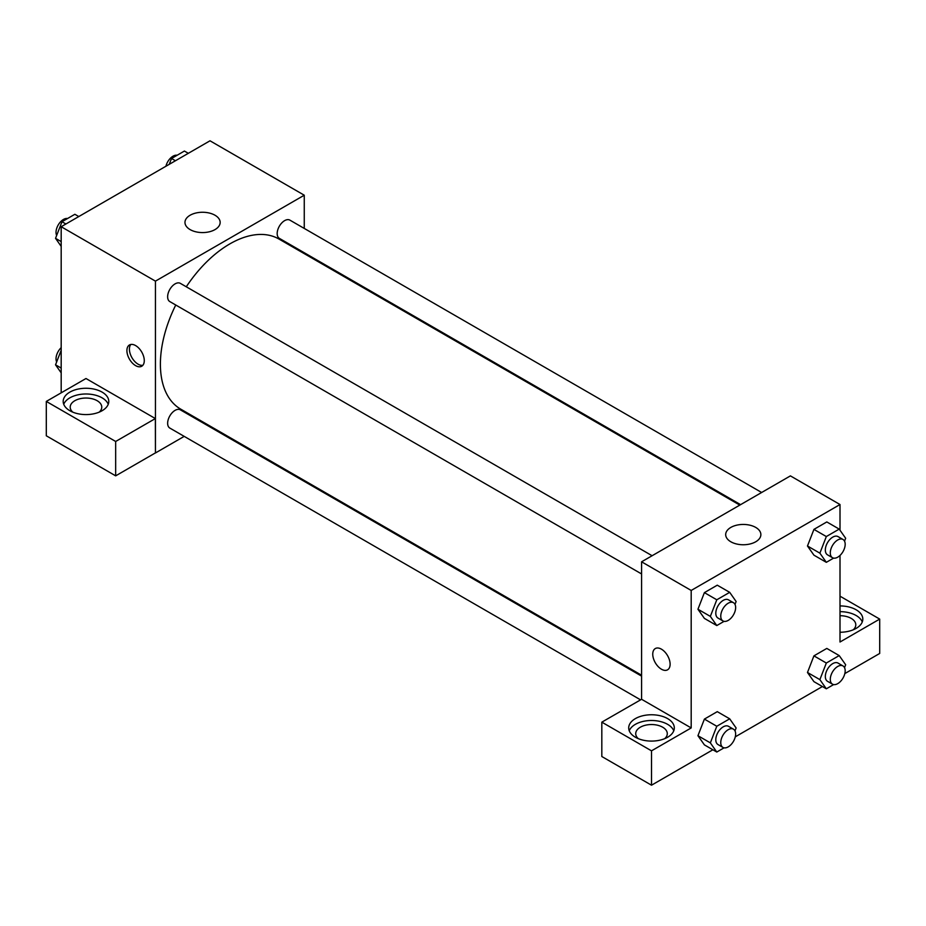 <?xml version="1.0" encoding="UTF-8"?>
<svg xmlns="http://www.w3.org/2000/svg" width="926" height="926" viewBox="0 0 926 926"><rect width="100%" height="100%" fill="white"/><g stroke="black" fill="none" stroke-linecap="round" stroke-linejoin="round"><path stroke-width="1.39" d="M61.185 392.832L61.185 226.72L210.005 140.798L304.26 195.212L304.26 228.421M304.26 252.729L304.26 253.643M190.119 215.237A17.594 10.163 180 0 1 209.299 213.038A17.594 10.163 180 0 1 220.156 222.414A17.594 10.163 180 0 1 202.562 232.576A17.594 10.163 180 0 1 184.969 222.414A17.594 10.163 180 0 1 190.119 215.237M184.205 436.366L155.441 452.976L155.441 281.134L61.185 226.72M155.441 281.134L304.26 195.212M135.59 365.62A12.281 7.084 60 0 1 127.568 354.808A12.281 7.084 60 0 1 129.455 344.97A12.281 7.084 60 0 1 141.736 352.054A12.281 7.084 60 0 1 141.736 366.233A12.281 7.084 60 0 1 135.59 365.62M155.36 418.564L85.991 378.514L46.3 401.421L115.669 441.47L155.36 418.564L155.441 452.976M130.832 344.472A12.281 7.084 -120 0 0 130.45 354.508A12.281 7.084 -120 0 0 138.09 364.184A12.281 7.084 -120 0 0 142.847 365.284M69.867 392.115A22.803 13.161 180 0 1 94.707 389.267A22.803 13.161 180 0 1 108.782 401.421A22.803 13.161 180 0 1 85.991 414.582A22.803 13.161 180 0 1 63.188 401.421A22.803 13.161 180 0 1 69.867 392.115M108.238 404.292A22.803 13.161 0 0 0 92.357 394.511A22.803 13.161 0 0 0 69.867 397.844A22.803 13.161 0 0 0 63.732 404.292M72.807 412.163A15.788 9.11 180 0 1 70.202 407.151A15.788 9.11 180 0 1 79.949 398.736A15.788 9.11 180 0 1 97.149 400.703A15.788 9.11 180 0 1 101.767 407.151A15.788 9.11 180 0 1 99.175 412.163M115.669 441.47L115.669 475.848L155.36 452.93M46.3 401.421L46.3 435.787L115.669 475.848M206.035 423.761L205.248 424.224M652.112 555.727L180.339 283.356A10.522 6.077 120 0 0 169.817 289.433A10.522 6.077 120 0 0 169.817 301.587L641.591 573.958M641.591 676.13L180.339 409.836A10.522 6.077 120 0 0 172.236 412.66A10.522 6.077 120 0 0 167.641 423.251A10.522 6.077 120 0 0 169.817 428.067L640.503 699.813M761.647 492.493L289.873 220.122A10.522 6.077 120 0 0 281.77 222.946A10.522 6.077 120 0 0 277.175 233.537A10.522 6.077 120 0 0 279.351 238.352L740.592 504.647M739.805 505.098L278.957 239.035A98.214 56.706 120 0 0 186.276 286.794M175.755 305.013A98.214 56.706 120 0 0 160.395 364.196A98.214 56.706 120 0 0 180.744 409.153L641.591 675.216M641.591 699.28L601.819 722.153L651.51 750.836L691.19 727.929L641.591 699.28L641.591 561.804L790.41 475.883L840.009 504.531L840.009 530.239M601.819 722.153L601.819 756.519L651.51 785.202L712.881 749.771M735.279 736.841L822.404 686.536M844.813 673.596L879.7 653.455L879.7 619.089L840.009 642.007L840.009 555.438M840.009 615.709A15.788 9.11 180 0 1 851.179 618.371A15.788 9.11 180 0 1 855.798 624.818A15.788 9.11 180 0 1 853.193 629.83M862.268 621.959A22.803 13.161 0 0 0 840.009 611.658M840.009 605.928A22.803 13.161 180 0 1 862.812 619.089A22.803 13.161 180 0 1 840.009 632.25M638.327 738.67A15.788 9.11 180 0 1 635.722 733.658A15.788 9.11 180 0 1 651.51 724.537A15.788 9.11 180 0 1 667.287 733.658A15.788 9.11 180 0 1 664.694 738.67M673.758 730.788A22.803 13.161 0 0 0 657.877 721.018A22.803 13.161 0 0 0 635.386 724.34A22.803 13.161 0 0 0 629.252 730.788M635.386 718.611A22.803 13.161 180 0 1 660.238 715.763A22.803 13.161 180 0 1 674.313 727.929A22.803 13.161 180 0 1 651.51 741.089A22.803 13.161 180 0 1 628.708 727.929A22.803 13.161 180 0 1 635.386 718.611M651.51 750.836L651.51 785.202M840.009 596.182L879.7 619.089M833.62 684.592L826.328 688.805L819.88 679.626L826.328 663.028L813.931 655.863L826.814 648.42L813.931 655.863L807.484 672.473L813.931 681.64L807.472 672.484M833.62 558.112L826.328 562.325L813.931 555.16L807.472 546.016L813.931 529.383L826.814 521.94L813.931 529.383L826.328 536.548L839.211 529.105L845.658 538.272L844.535 541.166M724.086 621.346L716.793 625.559L704.397 618.394L697.938 609.25M716.793 625.559L710.346 616.392L716.793 599.782L704.397 592.628L717.28 585.186L704.397 592.628L697.949 609.227L704.397 618.394M724.086 747.826L716.793 752.039L710.346 742.872L716.793 726.262L704.397 719.097L717.28 711.654L704.397 719.097L697.949 735.707L704.397 744.874L697.938 735.73M691.19 727.929L691.19 590.452L840.009 504.531M755.72 527.415A17.594 10.163 180 0 1 760.871 534.603A17.594 10.163 180 0 1 743.277 544.754A17.594 10.163 180 0 1 725.683 534.603A17.594 10.163 180 0 1 736.552 525.216A17.594 10.163 180 0 1 755.72 527.415M691.19 590.452L641.591 561.804M655.295 648.559A12.281 7.084 -120 0 0 653.409 658.398A12.281 7.084 -120 0 0 661.43 669.209A12.281 7.084 60 0 1 653.409 658.398A12.281 7.084 60 0 1 655.295 648.559A12.281 7.084 60 0 1 667.565 655.643A12.281 7.084 60 0 1 667.565 669.822A12.281 7.084 60 0 1 661.43 669.209A12.281 7.084 -120 0 0 667.565 669.822M716.793 599.782L729.688 592.339L736.124 601.506L735.001 604.412M733.461 602.699L728.496 599.84A10.522 6.077 120 0 0 720.393 602.652A10.522 6.077 120 0 0 715.798 613.243A10.522 6.077 120 0 0 717.974 618.059L722.94 620.929A10.522 6.077 120 0 0 733.461 614.852A10.522 6.077 120 0 0 733.461 602.699A10.522 6.077 120 0 0 725.347 605.523A10.522 6.077 120 0 0 720.764 616.114A10.522 6.077 120 0 0 722.94 620.929M710.346 616.392L697.949 609.227M729.688 592.339L717.28 585.186M826.328 562.325L819.88 553.158L826.328 536.548M842.996 539.464L838.03 536.594A10.522 6.077 120 0 0 829.928 539.418A10.522 6.077 120 0 0 825.332 550.009A10.522 6.077 120 0 0 827.508 554.824L832.474 557.695A10.522 6.077 120 0 0 842.996 551.618A10.522 6.077 120 0 0 842.996 539.464A10.522 6.077 120 0 0 834.882 542.277A10.522 6.077 120 0 0 830.286 552.868A10.522 6.077 120 0 0 832.474 557.695M813.931 555.16L807.484 545.993L819.88 553.158M839.211 529.105L826.814 521.94M716.793 726.262L729.688 718.819L736.124 727.986L735.001 730.88M733.461 729.179L728.496 726.32A10.522 6.077 120 0 0 720.393 729.132A10.522 6.077 120 0 0 715.798 739.724A10.522 6.077 120 0 0 717.974 744.539L722.94 747.409A10.522 6.077 120 0 0 733.461 741.332A10.522 6.077 120 0 0 733.461 729.179A10.522 6.077 120 0 0 725.347 732.003A10.522 6.077 120 0 0 720.764 742.594A10.522 6.077 120 0 0 722.94 747.409M716.793 752.039L704.397 744.874M710.346 742.872L697.949 735.707M729.688 718.819L717.28 711.654M826.328 663.028L839.211 655.585L845.658 664.752L844.535 667.646M842.996 665.944L838.03 663.074A10.522 6.077 120 0 0 829.928 665.898A10.522 6.077 120 0 0 825.332 676.489A10.522 6.077 120 0 0 827.508 681.304L832.474 684.164A10.522 6.077 120 0 0 842.996 678.087A10.522 6.077 120 0 0 842.996 665.944A10.522 6.077 120 0 0 834.882 668.757A10.522 6.077 120 0 0 830.286 679.348A10.522 6.077 120 0 0 832.474 684.164M826.328 688.805L813.931 681.64M819.88 679.626L807.484 672.473M839.211 655.585L826.814 648.42M61.185 246.374L55.537 238.341L61.984 221.731L74.867 214.288L78.791 216.545M61.185 241.593L55.537 238.341M65.896 223.988L61.984 221.731M67.575 218.501A10.522 6.077 120 0 0 59.947 222.495A10.522 6.077 120 0 0 56.023 232.333A10.522 6.077 120 0 0 56.66 235.435M169.25 164.319L171.518 158.496L184.401 151.054L188.325 153.311M175.431 160.754L171.518 158.496M177.109 155.255A10.522 6.077 120 0 0 165.916 166.252M61.185 372.842L55.537 364.821L61.185 350.26M61.185 368.073L55.537 364.821M61.185 347.655A10.522 6.077 120 0 0 56.023 358.802A10.522 6.077 120 0 0 56.66 361.916"/></g></svg>
